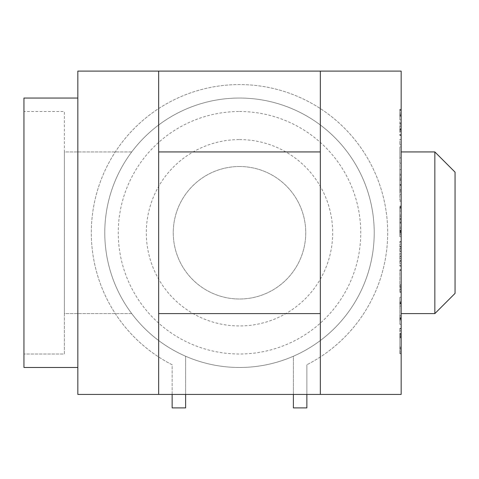<?xml version="1.0" encoding="UTF-8"?>
<svg xmlns="http://www.w3.org/2000/svg" width="479" height="479" viewBox="0 0 479 479"><rect width="100%" height="100%" fill="white"/><g stroke="black" fill="none" stroke-linecap="round" stroke-linejoin="round"><path stroke-width="0.36" stroke-dasharray="2.4 1.8" d="M401.163 129.959L399.815 129.959L399.815 129.54L401.163 129.54L399.815 129.54L399.815 129.186L401.163 129.186L401.163 115.074L399.815 115.074L399.815 114.625L399.815 119.894L399.815 109.296L399.815 135.443L399.815 115.074M401.163 115.768L399.815 115.768M401.163 116.122L399.815 116.122M401.163 123.402L399.815 123.402M401.163 126.504L399.815 126.504M401.163 128.809L399.815 128.809M401.163 129.186L399.815 129.186L399.815 129.959M401.163 128.773L399.815 128.773M399.815 135.443L401.163 135.443L401.163 109.942L401.163 122.516L399.815 122.516M401.163 109.942L399.815 109.942L401.163 109.942M401.163 123.995L399.815 123.995M401.163 130.845L399.815 130.845M401.163 134.713L399.815 134.713M401.163 135.323L399.815 135.323M401.163 135.365L399.815 135.365M401.163 134.868L399.815 134.868M401.163 131.731L399.815 131.731M401.163 115.074L401.163 129.144L399.815 129.144M401.163 125.139L399.815 125.139M401.163 113.104L399.815 113.104M401.163 110.338L399.815 110.338M401.163 109.296L399.815 109.296L401.163 109.296M401.163 119.894L399.815 119.894L401.163 119.894M401.163 114.625L399.815 114.625L401.163 114.625M401.163 114.661L399.815 114.661M401.163 324.337L399.815 324.337L401.163 324.337L401.163 151.933L401.163 157.878L399.815 157.878L399.815 174.242L399.815 146.808L399.815 157.878L401.163 157.878L401.163 174.242L401.163 146.808L399.815 146.808L401.163 146.808M401.163 174.242L399.815 174.242L401.163 174.242M401.163 163.207L399.815 163.207L401.163 163.207M401.163 207.138L401.163 236.716L401.163 201.473L401.163 207.138L399.815 207.138L399.815 219.095L399.815 207.138M401.163 206.82L399.815 206.641L401.163 206.82M401.163 206.641L399.815 206.641M401.163 201.473L399.815 201.473L401.163 201.473M401.163 206.048L399.815 206.048M401.163 208.832L399.815 208.832M401.163 211.023L399.815 211.023M401.163 218.328L399.815 218.328M401.163 219.095L399.815 219.095L399.815 236.716L399.815 219.095L401.163 219.095M401.163 219.867L399.815 219.867M401.163 228.722L399.815 228.722M401.163 232.159L399.815 232.159M401.163 232.59L399.815 232.59M401.163 234.746L399.815 234.746M401.163 236.716L399.815 236.716L401.163 236.716M401.163 231.387L399.815 231.387M401.163 231.507L399.815 231.507M401.163 231.471L399.815 231.471M401.163 231.052L399.815 231.052M401.163 230.656L399.815 230.656M401.163 222.609L399.815 222.609M401.163 221.897L399.815 221.897M401.163 216.43L399.815 216.43M401.163 207.826L399.815 207.826M401.163 207.533L399.815 207.533M399.815 337.815L401.163 337.815L401.163 347.407L399.815 347.407L399.815 348.413L399.815 334.025L399.815 347.407M401.163 347.071L399.815 347.071M401.163 337.42L399.815 337.42M401.163 336.533L399.815 336.533M401.163 347.407L401.163 334.875L399.815 334.875L399.815 328.444L399.815 353.741L399.815 334.875L401.163 334.875L401.163 333.414L399.815 333.414M401.163 333.911L401.163 348.413L401.163 334.025L399.815 334.025L401.163 333.911L399.815 333.911M401.163 333.869L399.815 333.869L401.163 333.869M401.163 334.797L399.815 334.797M401.163 336.456L399.815 336.456M401.163 337.384L399.815 337.384M401.163 348.413L399.815 348.413L401.163 348.413M401.163 348.035L399.815 348.035M401.163 328.756L399.815 328.756M399.815 328.36L401.163 328.36L399.815 328.444L401.163 328.678L399.815 328.678M401.163 333.414L401.163 330.516L399.815 330.516M401.163 330.516L401.163 328.678M401.163 349.58L399.815 349.58M401.163 351.197L399.815 351.197M401.163 352.778L399.815 352.778M401.163 353.622L399.815 353.622M401.163 353.741L399.815 353.741L401.163 353.741M401.163 335.15L399.815 335.15M401.163 330.827L399.815 330.827M401.163 286.687L401.163 269.755L401.163 292.429L401.163 269.911L401.163 287.101L399.815 287.101L399.815 269.755L399.815 292.429L399.815 269.911L399.815 287.101L401.163 287.101L401.163 270.324L401.163 287.101L399.815 287.101L401.163 287.101L401.163 286.687L399.815 286.687M401.163 270.324L399.815 270.324L401.163 270.324M401.163 287.059L399.815 287.059M401.163 286.646L399.815 286.646M401.163 285.203L399.815 285.203M401.163 269.911L399.815 269.911L401.163 269.911M401.163 289.801L399.815 289.801M401.163 291.46L399.815 291.46M401.163 292.429L399.815 292.429L401.163 292.429M401.163 292.268L399.815 292.268M401.163 291.382L399.815 291.382M401.163 289.879L399.815 289.879M401.163 289.035L399.815 289.035M401.163 269.755L399.815 269.755L401.163 269.755M401.163 284.867L399.815 284.867M401.163 302.884L399.815 302.884L399.815 297.261L399.815 324.337L399.815 302.884M401.163 303.243L399.815 303.243M401.163 303.399L399.815 303.399M401.163 315.535L399.815 315.535M401.163 317.116L399.815 317.116M401.163 320.014L399.815 320.014M401.163 319.17L399.815 319.17L401.163 319.17M401.163 318.972L399.815 318.972M401.163 318.595L399.815 318.595M401.163 318.397L399.815 318.397M401.163 317.966L399.815 317.966M401.163 306.027L399.815 306.027M401.163 303.931L399.815 303.931M401.163 301.465L399.815 301.465M401.163 297.261L399.815 297.261L401.163 297.261M401.163 302.435L399.815 302.435L401.163 302.435M401.163 302.471L399.815 302.471M401.163 184.463L401.163 190.403L401.163 179.529L401.163 184.463L399.815 184.463L399.815 190.403L399.815 184.463M401.163 179.529L399.815 179.529M401.163 190.403L399.815 190.403M401.163 185.427L399.815 185.427M401.163 189.594L401.163 184.936L399.815 184.936L399.815 169.62L399.815 200.252L399.815 184.936L401.163 184.936L401.163 169.62L401.163 200.252L401.163 189.594L399.815 189.594M401.163 200.252L399.815 200.252M401.163 194.642L399.815 194.642M401.163 191.762L399.815 191.762M401.163 178.146L399.815 178.146M401.163 175.248L399.815 175.248M401.163 169.62L399.815 169.62M401.163 180.296L399.815 180.296M401.163 144.814L401.163 139.485L399.815 139.485L399.815 144.814L399.815 139.485L401.163 139.485L401.163 144.814L399.815 144.814L401.163 144.814M401.163 259.414L401.163 241.554L401.163 266.12L401.163 259.414L399.815 259.414L399.815 253.846L399.815 266.12L399.815 259.414M401.163 260.594L399.815 260.594M401.163 260.792L399.815 260.792M401.163 266.12L399.815 266.12L401.163 266.12M401.163 265.689L399.815 265.689M401.163 263.654L399.815 263.654M401.163 261.265L399.815 261.265M401.163 258.642L399.815 258.642M401.163 253.846L399.815 253.846L399.815 241.554L399.815 253.846L401.163 253.846M401.163 249.032L399.815 249.032M401.163 246.368L399.815 246.368M401.163 244.021L399.815 244.021M401.163 241.985L399.815 241.985M401.163 241.554L399.815 241.554L401.163 241.554M401.163 246.883L399.815 246.883L401.163 246.883M401.163 247.038L399.815 247.038M401.163 248.224L399.815 248.224M401.163 251.008L399.815 251.008M401.163 256.666L399.815 256.666M131.725 151.933L64.366 151.933L64.366 111.517L23.95 111.517L23.95 98.045L77.838 98.045L77.838 71.102L401.163 71.102L401.163 394.427L77.838 394.427L77.838 98.045L77.838 367.483L23.95 367.483L23.95 111.517L64.366 111.517L64.366 354.011L23.95 354.011L64.366 354.011L64.366 313.595L131.725 313.595A134.719 134.719 0 0 0 185.613 356.238A134.719 134.719 0 0 1 239.5 98.045A134.719 134.719 0 0 1 363.962 284.316A134.719 134.719 0 0 1 131.725 313.595A134.719 134.719 0 0 1 239.5 98.045A134.719 134.719 0 0 0 131.725 151.933L64.366 151.933L64.366 313.595L131.725 313.595M306.859 394.427L306.859 364.759L306.859 407.898L293.387 407.898L293.387 356.238A134.719 134.719 0 0 0 239.5 98.045A134.719 134.719 0 0 1 356.172 300.123A134.719 134.719 0 0 1 122.828 300.123A134.719 134.719 0 0 1 239.5 98.045A134.719 134.719 0 0 1 356.172 300.123A134.719 134.719 0 0 1 122.828 300.123A134.719 134.719 0 0 1 239.5 98.045A134.719 134.719 0 0 1 293.387 356.238L293.387 394.427M158.669 394.427L158.669 71.102M320.331 394.427L320.331 71.102M239.5 166.524A66.24 66.24 0 0 1 296.866 265.887A66.24 66.24 0 0 1 182.134 265.887A66.24 66.24 0 0 1 239.5 166.524A66.24 66.24 0 0 1 296.866 265.887A66.24 66.24 0 0 1 182.134 265.887A66.24 66.24 0 0 1 239.5 166.524M158.669 151.933L158.669 313.595L158.669 151.933M239.5 139.581A93.183 93.183 0 0 1 320.2 279.359A93.183 93.183 0 0 1 158.8 279.359A93.183 93.183 0 0 1 239.5 139.581M320.331 313.595L320.331 151.933L320.331 313.595M185.613 394.427L185.613 356.238L185.613 407.898L172.141 407.898L172.141 364.759A148.191 148.191 0 0 1 124.354 139.479A148.191 148.191 0 0 1 354.646 139.479A148.191 148.191 0 0 1 306.859 364.759A148.191 148.191 0 0 0 349.646 133.623A148.191 148.191 0 0 0 115.295 151.933A148.191 148.191 0 0 0 172.141 364.759L172.141 394.427M434.842 313.595L434.842 151.933M455.05 293.387L455.05 172.141M401.163 227.184L399.815 227.184M401.163 233.207L399.815 233.207M401.163 230.381L399.815 230.381M401.163 223.142L399.815 223.142M401.163 215.047L399.815 215.047M401.163 336.12L399.815 336.12M401.163 288.065L399.815 288.065M401.163 256.055L399.815 256.055M401.163 251.619L399.815 251.619M401.163 246.919L399.815 246.919M239.5 111.517A121.247 121.247 0 0 1 344.503 293.387A121.247 121.247 0 0 1 134.497 293.387A121.247 121.247 0 0 1 239.5 111.517"/><path stroke-width="0.72" d="M401.163 122.516L401.163 135.443M401.163 128.773L401.163 129.186M401.163 146.808L401.163 324.337M401.163 328.36L401.163 337.815M158.669 71.102L401.163 71.102L401.163 394.427L77.838 394.427L77.838 71.102L158.669 71.102L158.669 394.427M77.838 98.045L77.838 367.483L23.95 367.483L23.95 98.045L77.838 98.045M320.331 71.102L320.331 394.427M320.331 313.595L158.669 313.595M293.387 394.427L293.387 407.898L306.859 407.898L306.859 394.427M172.141 394.427L172.141 407.898L185.613 407.898L185.613 394.427M434.842 313.595L455.05 293.387L455.05 172.141L434.842 151.933L434.842 313.595L401.163 313.595M320.331 151.933L158.669 151.933M434.842 151.933L401.163 151.933"/></g></svg>
